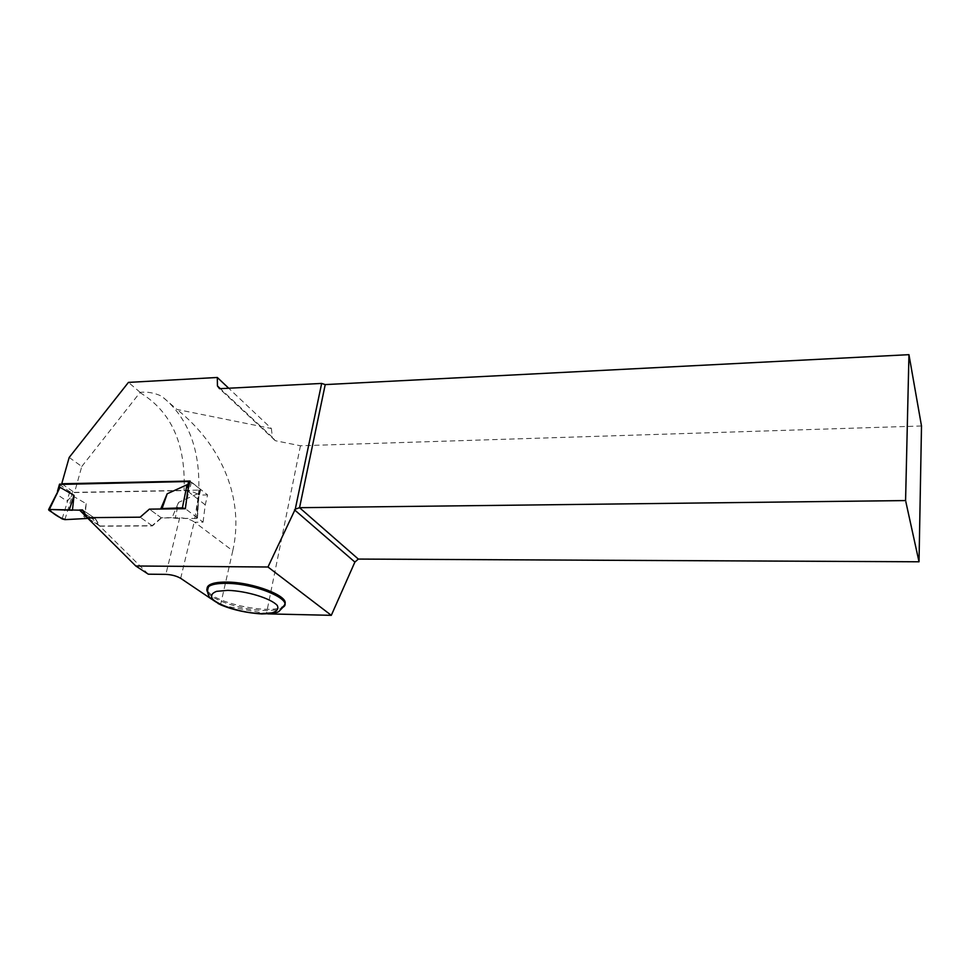 <?xml version="1.0" encoding="UTF-8"?>
<svg xmlns="http://www.w3.org/2000/svg" width="970" height="970" viewBox="0 0 970 970"><rect width="100%" height="100%" fill="white"/><g stroke="black" fill="none" stroke-linecap="round" stroke-linejoin="round"><path stroke-width="0.73" stroke-dasharray="4.85 3.64" d="M59.437 484.442L69.743 491.657L72.423 492.396L199.784 490.105L200.438 489.256L190.011 481.472M200.438 489.256L198.05 499.235L198.911 497.052L198.147 493.548L178.541 502.399L175.243 518.271L172.09 517.665L178.541 502.399M87.494 517.665L140.395 517.374L149.647 509.335L161.238 517.762L172.09 517.665M161.238 517.762L152.108 525.704L99.777 526.019L94.987 518.356L87.943 518.416L94.793 518.21L87.773 513.47C83.82 510.305 78.715 509.226 72.435 510.256M84.693 518.441L86.209 503.697L72.253 495.67L67.063 501.199L57.072 494.457L57.497 491.147M69.185 457.44L81.771 466.497L74.508 492.566L184.058 490.59C189.829 490.747 194.679 492.129 198.595 494.736L194.23 521.884C190.326 519.374 185.476 518.004 179.692 517.798L161.505 517.956L152.375 525.898L100.055 526.213L95.278 518.55L82.826 510.123L79.649 510.171M149.647 509.335L160.693 509.007M198.05 499.235L188.968 492.166L188.241 488.71M87.615 517.859L99.777 526.019M82.826 510.123L94.987 518.356M152.108 525.704L140.395 517.374M64.881 519.641L72.253 495.67M62.116 518.901L67.73 500.69M86.209 503.697L83.432 519.071M48.9 510.268L56.987 493.439M220.469 605.134L232.764 550.79L194.655 522.212L203.082 522.151L185.355 508.716L197.225 517.713L198.474 498.701M197.225 517.713L196.498 518.513L198.147 493.548M196.498 518.513L175.243 518.271M185.549 507.189L188.738 491.099M62.019 483.969L74.508 492.566M81.771 466.497L140.153 392.341C147.367 391.589 154.521 392.874 161.626 396.184L177.001 409.461L271.37 428.51L228.714 388.23M148.313 574.191L92.211 518.574L95.278 518.55M232.764 550.79C244.549 499.489 222.239 445.582 177.001 409.461M79.455 509.965L92.211 518.574M140.153 392.341L128.44 382.398M284.743 604.189L283.119 606.117C272.691 615.344 212.927 603.097 207.677 590.524M211.484 599.084L218.044 603.51M267.781 613.877L222.166 605.462M271.37 428.51L272.364 437.252L220.335 388.667M921.5 425.988L300.445 445.763L275.262 440.695L272.364 437.252M300.445 445.763L266.386 613.84M275.262 440.695L219.535 388.703M203.082 522.151L205.228 504.849L207.592 494.93L190.108 481.047M205.228 504.849L187.646 491.123M161.505 517.956L149.38 509.141M152.375 525.898L140.129 517.18M100.055 526.213L87.324 517.665M207.592 494.93L199.02 495.076M72.423 492.396L71.186 496.822M199.784 490.105L198.68 494.712M69.743 491.657L67.063 501.199M59.8 484.83L57.072 494.457M191.429 482.102L188.968 492.166M198.595 494.736C200.935 450.589 188.617 417.73 161.626 396.184M139.947 392.595C171.254 411.413 185.961 444.078 184.058 490.59M179.692 517.798L165.846 574.373M180.687 578.338L194.23 521.884M283.119 606.117L282.852 607.353C279.542 609.609 273.479 610.651 264.677 610.506C243.385 610.288 212.83 600.733 207.798 592.428M200.62 489.899L198.911 497.052M198.886 496.337L197.444 518.295"/><path stroke-width="1.45" d="M190.011 481.472L59.437 484.442M60.007 487.304L49.349 509.48C50.986 511.93 58.867 518.198 65.924 519.605L87.943 518.416L64.881 519.641L62.116 518.901L48.9 510.268L49.349 509.48L72.435 510.256L74.047 495.367L60.007 487.304L48.609 509.614M79.649 510.171L49.349 509.48M160.693 509.007L167.179 493.778L162.063 508.547L182.396 507.856L185.355 508.716L149.38 509.141L140.129 517.18L87.324 517.665L82.535 509.929L87.494 517.665M167.179 493.778L187.004 484.782L188.241 488.71M57.497 491.147L58.248 489.595M162.063 508.547L161.056 509.007M185.258 508.644L185.549 507.189M74.047 495.367L69.331 509.662M182.396 507.856L187.004 484.782M228.714 388.23L217.316 377.475L128.44 382.398L69.185 457.44L61.728 483.763L190.108 481.047L187.646 491.123L185.355 508.716M82.535 509.929L79.455 509.965L135.788 565.995L267.975 567.001L331.303 615.332L267.781 613.877M217.316 377.475L217.45 385.963L219.535 388.703L321.652 383.429L295.256 509.177L267.975 567.001M135.788 565.995L148.313 574.191L165.846 574.373C171.714 574.676 176.661 575.998 180.687 578.338L211.484 599.084M207.677 590.524C206.61 588.463 207.059 586.692 209.023 585.237C212.151 583.067 217.959 582.012 226.422 582.073C252.806 581.964 289.824 596.32 284.743 604.189M218.044 603.51L222.166 605.462M908.951 354.668L905.58 500.568L919.026 561.788L921.5 425.988L908.951 354.668L325.229 384.593L299.548 507.698L358.33 559.072L354.887 562.079L331.303 615.332M294.504 509.832L354.887 562.079M295.256 509.177L299.548 507.698L905.58 500.568M919.026 561.788L358.33 559.072M321.652 383.429L325.229 384.593M220.335 388.667L217.45 385.963M188.677 481.302L187.537 485.958M60.201 484.006L58.927 488.468M207.798 592.428C206.246 590.099 206.561 588.111 208.732 586.498C211.86 584.34 217.668 583.285 226.143 583.346C255.619 583.225 295.098 600.406 282.852 607.353L279.214 611.149C278.257 612.664 272.473 613.598 261.864 613.962C246.962 612.955 233.624 610.082 221.851 605.316C212.879 600.539 208.441 597.132 208.55 595.107C207.265 592.476 207.325 589.602 208.732 586.498L209.023 585.237M261.136 613.67L272.146 612.846C277.226 611.197 278.911 608.711 277.226 605.413C270.933 598.369 246.659 590.912 227.708 590.354L216.589 591.348C211.775 593.179 210.454 595.774 212.624 599.12C219.85 606.153 242.961 613.016 261.136 613.67M59.509 484.175L57.606 490.868"/></g></svg>
